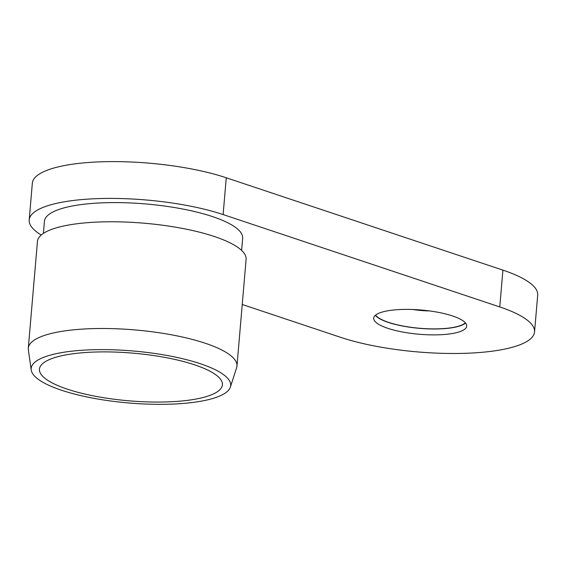 <?xml version="1.0" encoding="UTF-8"?>
<svg xmlns="http://www.w3.org/2000/svg" width="566" height="566" viewBox="0 0 566 566"><rect width="100%" height="100%" fill="white"/><g stroke="black" fill="none" stroke-linecap="round" stroke-linejoin="round"><path stroke-width="0.85" d="M31.215 370.001L28.35 349.809A104.717 27.281 4.9 0 1 28.3 348.161A104.717 27.281 4.9 0 1 57.661 332.079A104.717 27.281 4.9 0 1 172.871 335.065A104.717 27.281 4.9 0 1 236.963 366.053A104.717 27.281 4.9 0 1 236.638 367.667L230.369 387.073A100.125 26.086 -175.1 0 0 133.159 350.991A100.125 26.086 -175.1 0 0 31.215 370.001A100.125 26.086 -175.1 0 0 95.237 398.57A100.125 26.086 -175.1 0 0 202.607 400.912A100.125 26.086 -175.1 0 0 230.369 387.073M28.3 348.161L37.448 241.434A104.717 27.281 4.9 0 1 66.816 225.353A104.717 27.281 4.9 0 1 182.019 228.339A104.717 27.281 4.9 0 1 246.111 259.327L236.963 366.053M196.664 398.924A91.819 23.921 4.9 0 1 95.647 396.306A91.819 23.921 4.9 0 1 39.443 369.138A91.819 23.921 4.9 0 1 132.968 353.149A91.819 23.921 4.9 0 1 222.41 384.823A91.819 23.921 4.9 0 1 196.664 398.924M412.911 309.503A31.753 8.271 -175.1 0 0 429.509 310.925M242.241 304.487L340.619 337.329A114.778 29.899 -175.1 0 0 463.632 353.354A114.778 29.899 -175.1 0 0 534.545 331.938A114.778 29.899 -175.1 0 0 499.764 306.935L223.117 214.571A114.778 29.899 -175.1 0 0 100.104 198.546A114.778 29.899 -175.1 0 0 29.191 219.969A114.778 29.899 -175.1 0 0 41.24 235.017M534.545 331.938L537.7 295.134A114.778 29.899 -175.1 0 0 502.919 270.131L226.273 177.774A114.778 29.899 -175.1 0 0 103.26 161.742A114.778 29.899 -175.1 0 0 32.347 183.165L29.191 219.969M453.607 333.289A46.674 12.162 -175.1 0 0 466.695 326.115A46.674 12.162 -175.1 0 0 421.231 310.019A46.674 12.162 -175.1 0 0 373.687 318.142A46.674 12.162 -175.1 0 0 402.256 331.959A46.674 12.162 -175.1 0 0 453.607 333.289M43.398 233.39L44.438 221.271A99.474 25.916 4.9 0 1 72.335 205.996A99.474 25.916 4.9 0 1 181.771 208.833A99.474 25.916 4.9 0 1 242.658 238.265L241.618 250.384M465.549 323.052A46.674 12.162 4.9 0 1 454.109 327.403A46.674 12.162 4.9 0 1 408.15 326.992A46.674 12.162 4.9 0 1 375.329 315.319M465.365 322.832A46.292 12.063 4.9 0 1 453.84 327.311A46.292 12.063 4.9 0 1 407.909 326.851A46.292 12.063 4.9 0 1 375.555 315.135M502.919 270.131L499.764 306.935M226.273 177.774L223.117 214.571"/></g></svg>
